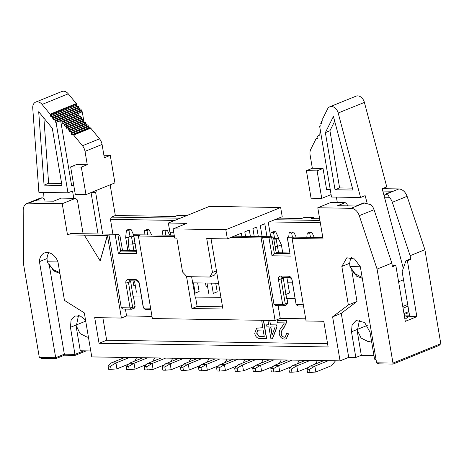 <?xml version="1.0" encoding="UTF-8"?>
<svg xmlns="http://www.w3.org/2000/svg" width="464" height="464" viewBox="0 0 464 464"><rect width="100%" height="100%" fill="white"/><g stroke="black" fill="none" stroke-linecap="round" stroke-linejoin="round"><path stroke-width="0.7" d="M91.043 192.56L98.043 233.978M68.278 93.827L42.079 104.441A7.598 5.487 -112 0 0 35.699 102.092L61.903 91.483A7.598 5.487 68 0 1 68.278 93.827L76.305 103.576A0.951 0.684 68 0 1 76.583 104.249L76.676 105.119A0.951 0.684 -112 0 0 77.5 106.117L78.097 106.186A0.951 0.684 68 0 1 78.915 107.184L78.996 107.938A0.951 0.684 -112 0 0 79.82 108.936L80.417 109.005A0.951 0.684 68 0 1 81.235 110.003L81.322 110.763A0.951 0.684 -112 0 0 82.14 111.76L78.167 113.674A0.951 0.684 68 0 1 78.99 114.672L79.071 115.432A0.951 0.684 -112 0 0 79.889 116.429L80.487 116.499A0.951 0.684 68 0 1 81.31 117.496L81.391 118.25A0.951 0.684 -112 0 0 82.209 119.248L82.807 119.318A0.951 0.684 68 0 1 83.63 120.315L83.711 121.069A0.951 0.684 -112 0 0 84.529 122.067L85.127 122.136A0.951 0.684 68 0 1 85.95 123.134L86.031 123.888A0.951 0.684 -112 0 0 86.849 124.886L87.452 124.955A0.951 0.684 68 0 1 88.27 125.953L88.351 126.707A0.951 0.684 -112 0 0 89.175 127.704L90.196 127.826A0.951 0.684 68 0 1 90.729 128.151L99.522 138.835A8.926 6.444 68 0 1 102.074 144.455L104.325 157.783L110.27 155.376L103.901 155.278M82.256 111.772L83.932 121.661M76.583 104.249L50.385 114.857L50.477 115.727A0.951 0.684 -112 0 0 51.295 116.725L51.898 116.795A0.951 0.684 68 0 1 52.716 117.792L52.797 118.552A0.951 0.684 -112 0 0 53.621 119.55L54.218 119.613A0.951 0.684 68 0 1 55.036 120.611L55.117 121.371A0.951 0.684 -112 0 0 55.941 122.368L61.109 120.588A0.951 0.684 68 0 1 61.927 121.58L62.008 122.339A0.951 0.684 -112 0 0 62.831 123.337L63.429 123.407A0.951 0.684 68 0 1 64.247 124.404L64.328 125.158A0.951 0.684 -112 0 0 65.151 126.156L65.749 126.225A0.951 0.684 68 0 1 66.567 127.223L66.648 127.977A0.951 0.684 -112 0 0 67.471 128.975L68.069 129.044A0.951 0.684 68 0 1 68.887 130.042L68.968 130.796A0.951 0.684 -112 0 0 69.791 131.793L70.389 131.863A0.951 0.684 68 0 1 71.207 132.861L71.288 133.62A0.951 0.684 -112 0 0 72.111 134.612L73.132 134.734A0.951 0.684 68 0 1 73.672 135.059L82.464 145.742L99.522 138.835M42.079 104.441L50.1 114.185L76.305 103.576M50.385 114.857A0.951 0.684 -112 0 0 50.1 114.185M35.699 102.092A7.598 5.487 -112 0 0 32.747 108.141L38.895 192.369L67.976 192.833L56.057 122.38M44.057 185.136L38.698 111.754L52.299 128.273L61.961 185.42L44.057 185.136L48.627 183.286L61.637 183.489M43.865 118.024L48.627 183.286M43.604 192.444L44.08 198.923M73.782 198.302L72.541 190.982L67.976 192.833M60.627 120.53L71.613 185.478L73.788 185.513M87.267 164.691L81.322 167.098L85.979 194.613L75.301 194.439L70.644 166.93L76.589 164.523L87.267 164.691L85.011 151.363A8.926 6.444 -112 0 0 82.464 145.742M85.979 194.613L114.921 182.891L110.27 155.376M57.954 261.945L47.444 261.783L47.061 259.515A12.348 8.909 68 0 1 48.888 252.706M59.769 272.67L53.343 269.712L48.128 263.535L47.444 261.783M70.644 166.93L81.322 167.098M373.943 355.459L361.311 355.256L355.83 357.477L348.713 357.361L340.06 360.864L91.768 356.909L84.32 312.887L64.461 300.405L57.954 261.934A12.725 9.187 -112 0 0 44.428 252.973A12.725 9.187 -112 0 0 39.446 261.638L47.061 258.552M62.228 203.696L75.481 198.331L61.318 198.105L53.702 201.185L35.194 200.889L42.189 197.797L28.936 203.162L62.228 203.696L67.506 234.877L107.439 235.515L121.4 318.049L126.579 315.955L151.995 316.361M42.81 197.809L44.718 199.485L44.985 201.045M83.102 233.74L77.395 200.007L75.481 198.331M88.409 337.079L87.203 337.166L80.069 333.57L75.934 325.096L76.572 324.835L78.457 315.595M39.446 261.638L55.692 357.703L39.318 357.442L23.42 263.442L23.2 210.32A9.5 6.856 68 0 1 26.924 203.534A9.5 6.856 68 0 1 28.936 203.162M49.341 265.483L64.345 354.2L55.692 357.703L55.773 358.695L64.426 355.192L75.104 355.36L70.447 327.317L71.062 320.253L75.069 316.019L80.405 316.077L85.509 319.934M96.564 190.327L95.671 192.601L102.683 234.053M95.671 192.601L91.118 192.531M59.92 273.551L53.615 270.848L49.103 264.097M64.426 355.192L64.345 354.2L75.023 354.374L83.769 350.83M340.06 360.864L332.613 316.848L348.348 304.929L341.84 266.458L346.823 257.793L354.484 258.964L360.348 266.754L376.594 362.819L392.967 363.08L377.07 269.079L359.269 215.673A9.5 6.856 -112 0 0 351.08 208.301L317.782 207.768L323.06 238.948L292.094 238.455L306.054 320.995L323.779 321.279L328.123 346.956L99.047 343.302L106.662 340.222L102.863 317.753M121.4 318.049L94.702 317.625L99.047 343.302M107.254 235.584L100.143 260.896L107.439 235.515L108.965 234.894L121.278 307.725L122.809 309.065L131.567 309.204L130.036 307.864L121.278 307.725M26.924 203.534L40.438 198.058L42.189 197.797M108.965 234.894L115.229 234.999L118.419 234.303L70.795 233.543L67.506 234.877M283.15 277.402L286.63 298.526L295.098 298.52M292.448 282.849L287.79 282.773M141.34 296.067L133.011 296.078L130.558 280.836M191.626 276.741L195.193 297.07L220.939 297.337M289.455 293.004L285.679 294.536M217.135 291.85L213.353 293.381M133.87 285.604L135.302 285.627M195.274 293.091L199.05 291.566M206.196 286.752L207.628 286.775M77.83 316.489L79.53 315.798M112.897 234.216L110.478 219.379L111.377 217.111L115.333 215.511L110.061 184.33M115.333 215.511L174.951 216.456L177.695 215.348L186.98 215.499M70.447 327.317L75.934 325.096L80.272 350.772L90.758 350.941M348.348 304.929L356.996 301.426L341.266 313.339L348.713 357.361M341.266 313.339L332.613 316.848M351.642 269.752L356.996 301.426M416.858 316.663L409.735 316.547L402.137 271.614L405.971 260.698L409.323 259.341L410.744 259.364L407.392 260.722L416.858 316.663L405.281 321.349L395.815 265.408L392.463 266.765L391.842 263.094L374.048 209.693A9.5 6.856 68 0 0 370.951 204.682L363.712 202.925L356.097 206.01L337.589 205.714L345.204 202.629L347.113 204.305L347.379 205.871M349.746 263.256L341.84 266.458M393.049 364.072L392.967 363.08L440.8 343.714L439.048 345.442L393.049 364.072L378.81 363.846L376.594 362.819M410.744 259.364L410.124 255.693L424.902 249.713L440.8 343.714M391.842 263.094L377.07 269.079M345.204 202.629L331.035 202.403L317.782 207.768M322.822 237.562L287.767 237.005L287.216 237.226L287.425 237.742L293.619 237.841L292.094 238.455M278.116 305.677L280.268 318.403L305.683 318.809M280.268 318.403L275.088 320.502L152.366 318.548L138.405 236.008L174.441 236.582M327.578 343.743L106.662 340.222M125.419 309.111L126.579 315.955M100.143 260.896L84.407 235.225M39.318 357.442L41.534 358.469L55.773 358.695M136.19 250.508L122.49 250.293L119.915 235.602L118.419 234.303M303.531 306.083L297.784 305.991L296.049 304.135L291.862 279.369L290.128 277.513L282.228 277.391L281.114 279.2L285.302 303.961L287.738 302.975L286.961 298.387M287.738 302.975L286.624 304.784M234.163 236.147L272.107 236.75L273.603 238.055L276.179 252.741L289.878 252.961M359.496 320.079L357.611 329.318L356.973 329.579L361.311 355.256M410.124 255.693L392.329 202.292A9.5 6.856 -112 0 0 389.232 197.281L384.453 197.206M404.214 315.05L409.497 315.137M320.317 222.726L269.317 221.914M174.847 220.406L110.478 219.379M150.835 309.511L145.017 309.418L143.283 307.562L139.096 282.802L137.361 280.946L129.607 280.824L128.493 282.634L132.681 307.394L135.117 306.408L133.348 295.939M135.117 306.408L134.003 308.218M186.487 276.225L191.951 308.531L197.13 306.431L195.524 296.931M197.13 306.431L222.552 306.837M191.951 308.531L222.917 309.024L211.016 238.641M75.104 355.36L86.194 350.871M111.377 217.111L180.276 218.208M274.746 219.716L319.928 220.435M278.707 218.115L301.664 218.48L304.407 217.367L314.012 217.523L311.274 218.631L319.644 218.764M382.382 188.668L398.912 188.929C402.601 189.329 405.327 191.789 407.102 196.307L424.902 249.713M376.095 359.849L374.57 359.148L369.994 332.091L364.623 322.451L356.108 320.502L352.101 324.736L351.486 331.795L355.83 357.477M371.478 340.878L368.242 341.649L361.108 338.053L356.973 329.579L351.486 331.795M362.314 278.371L356.625 276.173L352.176 270.524M374.57 359.148L375.979 359.171M360.348 266.771L349.984 266.603A12.348 8.909 68 0 1 349.949 266.417A12.348 8.909 68 0 1 351.526 257.59M362.158 277.449L355.001 273.673L349.984 266.603M405.971 260.698L407.392 260.722M404.324 315.694L408.535 316.802L404.921 319.232M395.815 265.408L394.394 265.385L392.37 266.203M272.107 236.75L271.556 236.976L274.352 253.483L290.012 253.733L287.216 237.226M290.012 253.733L287.425 237.742M283.098 278.394L278.47 279.67C278.261 277.443 279.003 276.237 280.697 276.045L288.596 276.173C290.365 276.416 291.52 277.658 292.065 279.885L291.862 279.369M296.049 304.135L292.065 279.885M297.784 305.991L296.252 304.651L303.305 304.761M290.528 256.082L272.02 255.786L268.917 237.446L271.556 236.976M273.975 304.291L282.657 304.43L285.302 303.961L284.188 305.776L275.506 305.637L273.975 304.291L262.653 237.348L268.917 237.446M278.47 279.67L282.657 304.43L284.188 305.776L284.612 305.689M262.653 237.348L261.128 237.962L275.088 320.502M261.128 237.962L230.875 237.481M138.405 236.008L139.925 235.387L133.736 235.289L136.839 253.634L118.332 253.338L115.229 234.999M269.746 320.415L270.489 324.806L276.666 324.904L277.014 326.963L272.525 338.749L270.918 338.801L268.905 326.911L266.986 326.882L266.632 324.817L268.546 324.771M256.783 328.094L262.763 327.735M261.51 320.357L263.569 320.317L266.684 338.656L258.935 338.43C256.679 337.862 255.281 336.133 254.736 333.251L256.691 328.129L262.775 327.816L261.684 320.288M286.63 320.682L286.508 322.318L283.956 327.48C281.799 329.962 280.848 332.137 281.114 334.01C281.573 335.988 282.646 337.061 284.333 337.229L285.29 337.067L286.497 333.593L288.335 333.86L286.3 338.813L284.612 339.091C281.787 338.853 280.018 337.131 279.311 333.929C278.934 331.435 279.902 328.912 282.228 326.366L284.386 322.88L277.408 322.77L277.037 320.607L286.63 320.682L286.694 322.242L284.136 327.404C281.979 329.887 281.033 332.062 281.3 333.935C281.752 335.913 282.825 336.986 284.519 337.154L285.377 337.032M286.497 333.593L288.521 333.784L286.392 338.772M131.991 309.123L131.567 309.204L132.681 307.394L130.036 307.864L125.848 283.104C125.64 280.877 126.382 279.67 128.076 279.479L135.836 279.606C137.599 279.85 138.759 281.085 139.304 283.318L143.492 308.079L150.614 308.195M118.332 253.338L120.663 251.03L117.868 234.523M136.839 253.634L136.323 251.285L120.663 251.03L122.49 250.293M128.076 279.479L129.607 280.824L129.201 280.894M136.323 251.285L133.528 234.772L174.209 235.19M280.697 276.045L282.228 277.391L281.822 277.46M272.02 255.786L274.352 253.483L276.179 252.741M384.227 196.359L385.039 194.288L385.659 194.3C387.428 194.364 388.623 195.361 389.232 197.281M385.039 194.288L392.654 191.203L382.817 191.046M133.736 235.289L133.528 234.772M314.012 217.523L314.209 218.677M367.192 203.365L365.145 195.646L360.58 197.496L338.186 113.007A7.598 5.487 -112 0 0 329.84 106.778A7.598 5.487 -112 0 0 327.555 108.988L322.793 118.535A0.951 0.684 -112 0 0 322.735 119.202L322.938 120.072A0.951 0.684 68 0 1 322.451 121.052L321.877 121.098A0.951 0.684 -112 0 0 321.39 122.078L321.564 122.832A0.951 0.684 68 0 1 321.076 123.813L320.496 123.859A0.951 0.684 -112 0 0 320.009 124.839L320.183 125.593A0.951 0.684 68 0 1 319.702 126.573L331.499 197.032L360.58 197.496M336.394 197.113L337.311 202.501M269.735 320.415L270.489 324.806M270.303 324.875L276.666 324.904M276.48 324.974L277.014 326.963M276.828 327.039L272.345 338.819M266.632 324.817L268.557 324.852L267.989 320.386M267.815 320.456L269.561 320.485M263.395 320.386L266.498 338.726M277.037 320.607L286.45 320.757M329.84 106.778L356.039 96.17A7.598 5.487 68 0 1 364.391 102.399L386.779 186.888L382.208 188.738L403.297 268.314M408.703 310.439L408.343 311.721A3.799 2.743 68 0 1 406.992 313.362L404.127 314.522M398.588 281.776L403.518 279.78M320.038 126.399L319.586 126.579M270.657 326.94L275.111 327.01L272.055 335.211L270.657 326.94M263.14 329.979L264.248 336.533L258.819 336.284L256.667 333.204L257.833 330.165L263.14 329.979M335.031 189.77L352.936 190.06L333.43 116.452L325.363 132.629L335.031 189.77L339.602 187.92L352.425 188.129M319.418 133.087L320.607 132.605A0.951 0.684 68 0 1 320.137 133.006L319.563 133.052A0.951 0.684 -112 0 0 319.075 134.032L319.249 134.786A0.951 0.684 68 0 1 318.762 135.766L318.182 135.813A0.951 0.684 -112 0 0 317.701 136.793L317.875 137.547A0.951 0.684 68 0 1 317.388 138.527L316.402 138.608A0.951 0.684 -112 0 0 315.967 138.922L310.752 149.379A8.926 6.444 -112 0 0 310.097 154.953L312.353 168.281L323.031 168.449L326.598 189.544L330.246 189.602M270.848 326.946L272.188 334.851M257.926 330.13L256.847 333.135L259.005 336.209L264.236 336.458M325.363 132.629L329.933 130.778L339.602 187.92M334.695 121.226L329.933 130.778M317.092 170.856L321.743 198.372L311.066 198.198L306.414 170.688L317.092 170.856L323.031 168.449M321.743 198.372L331.087 194.584M306.414 170.688L312.353 168.281M289.519 292.981L286.891 277.46M282.727 252.845L281.375 244.835L278.296 238.299L275.802 238.258L273.673 239.122L276.161 239.157L278.296 238.299M278.551 252.781L277.472 246.413L281.375 244.835M278.365 238.444L278.771 238.276L279.044 239.876M207.002 283.081L208.736 293.335M217.193 291.827L215.737 283.22M213.295 293.405L211.561 283.15M133.905 250.473L132.826 244.105L134.96 243.24M133.783 236.28L131.155 235.95L129.021 236.814L128.273 244.035L129.346 250.398M134.508 280.9L136.416 292.181M133.812 285.627L133.006 280.877M127.849 250.374L125.669 237.481L128.946 237.533M199.114 291.537L197.658 282.93M195.211 293.12L193.476 282.86M206.132 286.781L205.506 283.052M310.48 237.365L309.72 233.183L311.854 232.319L314.261 237.423M311.854 232.319L309.36 232.278L307.232 233.143L309.72 233.183M306.797 237.307L307.232 233.143M275.065 246.372L277.472 246.413L276.161 239.157M292.395 237.075L291.641 232.893L293.77 232.029L296.177 237.139M293.77 232.029L291.282 231.988L289.147 232.853L291.641 232.893M288.712 237.017L289.147 232.853M274.665 238.716L273.557 232.603L275.691 231.739L278.771 238.276M275.691 231.739L273.197 231.704L271.069 232.563L273.557 232.603M270.634 236.727L271.069 232.563M147.749 234.772L146.989 230.585L149.124 229.726L151.531 234.83M144.066 234.714L144.501 230.55L146.989 230.585M149.124 229.726L146.63 229.686L144.501 230.55M128.273 244.035L132.826 244.105L131.515 236.855L133.649 235.99M130.019 236.414L128.911 230.301L131.045 229.436L133.551 234.767M131.045 229.436L128.551 229.396L126.417 230.26L128.911 230.301M125.669 237.481L126.417 230.26M165.828 235.057L165.074 230.875L167.202 230.011L169.609 235.12M167.202 230.011L164.714 229.97L162.58 230.834L165.074 230.875M162.145 234.999L162.58 230.834M328.344 360.679L314.847 366.148L315.839 372.018L331.621 365.626L335.524 360.795M310.288 366.073L314.847 366.148L309.471 369.309L310.01 372.517L307.522 372.482L306.977 369.269L310.288 366.073L323.791 360.609M310.265 360.389L296.763 365.858L297.755 371.728L309.256 367.07M315.468 363.979L317.446 360.505M292.21 365.783L296.763 365.858L291.386 369.019L291.931 372.232L289.437 372.192L288.898 368.984L292.21 365.783L305.706 360.319M292.181 360.105L278.684 365.568L279.676 371.438L291.172 366.78M297.389 363.689L299.367 360.215M274.125 365.499L278.684 365.568L273.308 368.735L273.847 371.942L271.359 371.902L270.814 368.694L274.125 365.499L287.628 360.029M274.102 359.815L260.6 365.278L261.597 371.148L273.093 366.496M279.305 363.399L281.283 359.931M256.047 365.209L260.6 365.278L255.223 368.445L255.768 371.652L253.274 371.618L252.735 368.404L256.047 365.209L269.549 359.739M256.024 359.525L242.521 364.994L243.513 370.864L255.014 366.206M261.226 363.109L263.204 359.641M237.962 364.919L242.521 364.994L237.145 368.155L237.684 371.368L235.196 371.328L234.651 368.114L237.962 364.919L251.465 359.455M237.939 359.24L224.443 364.704L225.434 370.574L236.93 365.916M243.142 362.825L245.12 359.351M219.884 364.634L224.443 364.704L219.06 367.871L219.605 371.078L217.111 371.038L216.572 367.83L219.884 364.634L233.386 359.165M219.861 358.95L206.358 364.414L207.35 370.284L218.851 365.632M225.063 362.535L227.041 359.066M201.805 364.344L206.358 364.414L200.982 367.581L201.527 370.788L199.033 370.748L198.488 367.54L201.805 364.344L215.302 358.875M129.021 236.814L131.515 236.855M147.535 357.796L134.032 363.266L135.03 369.135L146.525 364.478M152.737 361.381L154.715 357.912M129.479 363.19L134.032 363.266L128.656 366.427L129.201 369.64L126.707 369.599L126.167 366.386L129.479 363.19L142.982 357.727M129.456 357.506L115.954 362.976L116.945 368.845L128.447 364.188M134.659 361.096L136.636 357.622M111.401 362.9L115.954 362.976L110.577 366.137L111.122 369.35L108.628 369.309L108.083 366.102L111.401 362.9L124.897 357.437M201.776 358.66L188.28 364.13L189.271 369.999L200.767 365.342M206.979 362.245L208.962 358.776M183.721 364.054L188.28 364.13L182.903 367.291L183.442 370.504L180.954 370.463L180.409 367.25L183.721 364.054L197.223 358.591M183.698 358.376L170.195 363.84L171.187 369.709L182.688 365.052M188.9 361.961L190.878 358.486M165.642 363.764L170.195 363.84L164.819 367.001L165.364 370.214L162.87 370.173L162.33 366.966L165.642 363.764L179.139 358.301M165.619 358.086L152.117 363.55L153.108 369.419L164.604 364.768M170.822 361.671L172.799 358.202M147.558 363.48L152.117 363.55L146.74 366.717L147.279 369.924L144.791 369.883L144.246 366.676L147.558 363.48L161.06 358.011M310.01 372.517L315.839 372.018M291.931 372.232L297.755 371.728M273.847 371.942L279.676 371.438M255.768 371.652L261.597 371.148M237.684 371.368L243.513 370.864M219.605 371.078L225.434 370.574M201.527 370.788L207.35 370.284M129.201 369.64L135.03 369.135M111.122 369.35L116.945 368.845M183.442 370.504L189.271 369.999M165.364 370.214L171.187 369.709M147.279 369.924L153.108 369.419M306.977 369.269L309.471 369.309M288.898 368.984L291.386 369.019M270.814 368.694L273.308 368.735M252.735 368.404L255.223 368.445M234.651 368.114L237.145 368.155M216.572 367.83L219.06 367.871M198.488 367.54L200.982 367.581M126.167 366.386L128.656 366.427M108.083 366.102L110.577 366.137M180.409 367.25L182.903 367.291M162.33 366.966L164.819 367.001M144.246 366.676L146.74 366.717M173.716 232.273L169.894 232.215L168.345 223.045L209.473 206.387L280.656 207.524L282.211 216.694L268.256 222.343L270.657 236.524M170.648 235.138L170.155 232.215M168.345 223.045L186.853 223.335L173.142 228.891L225.817 229.726L280.656 207.524M266.974 236.669L264.787 223.747L260.269 225.579L262.131 236.594M258.326 236.536L256.662 227.041L252.921 228.555L254.208 236.466M250.392 236.408L249.313 230.016L244.789 231.843L245.549 236.327M218.561 283.26L192.693 282.849M241.837 236.269L241.326 233.247L227.372 238.902L206.729 238.571L212.466 272.501L216.468 270.883M216.607 271.718L214.559 275.059L209.682 277.031L186.905 276.666L182.567 272.026L176.83 238.096L174.696 238.061L173.142 228.891M227.372 238.902L225.817 229.726M209.682 277.031L212.466 272.501M80.417 109.005L54.218 119.613M55.036 120.611L81.235 110.003M55.117 121.371L81.322 110.763M55.941 122.368L82.14 111.76M61.109 120.588L78.167 113.674M61.927 121.58L78.99 114.672M62.008 122.339L79.071 115.432M62.831 123.337L79.889 116.429M63.429 123.407L80.487 116.499M64.247 124.404L81.31 117.496M64.328 125.158L81.391 118.25M65.151 126.156L82.209 119.248M65.749 126.225L82.807 119.318M66.567 127.223L83.63 120.315M66.648 127.977L83.711 121.069M67.471 128.975L84.529 122.067M68.069 129.044L85.127 122.136M68.887 130.042L85.95 123.134M68.968 130.796L86.031 123.888M69.791 131.793L86.849 124.886M70.389 131.863L87.452 124.955M71.207 132.861L88.27 125.953M71.288 133.62L88.351 126.707M72.111 134.612L89.175 127.704M73.132 134.734L90.196 127.826M73.672 135.059L90.729 128.151M50.477 115.727L76.676 105.119M51.295 116.725L77.5 106.117M51.898 116.795L78.097 106.186M52.716 117.792L78.915 107.184M52.797 118.552L78.996 107.938M53.621 119.55L79.82 108.936M102.074 144.455L85.011 151.363M85.712 321.134L76.572 324.835M374.048 209.693L359.269 215.673M364.333 202.936L351.08 208.301M130.506 281.816L125.848 283.104M392.329 202.292L407.102 196.307M367.285 325.403L357.611 329.318M385.659 194.3L398.912 188.929M143.283 307.562L145.017 309.418M139.304 283.318L139.096 282.802M288.596 276.173L290.128 277.513M137.361 280.946L135.836 279.606M403.953 313.496L408.343 311.721M403.048 308.16L407.978 306.165M402.764 306.472L407.694 304.471M364.391 102.399L338.186 113.007M320.496 123.859L321.535 123.441M322.909 120.681L321.877 121.098M317.886 138.011L316.402 138.608M319.22 135.395L318.182 135.813M320.595 132.634L319.563 133.052M287.03 304.715L284.589 305.701M134.403 308.148L131.967 309.134M322.921 120.652L321.732 121.133M321.546 123.412L320.351 123.894M319.232 135.366L318.037 135.848M316.257 138.643L317.892 137.982"/></g></svg>
